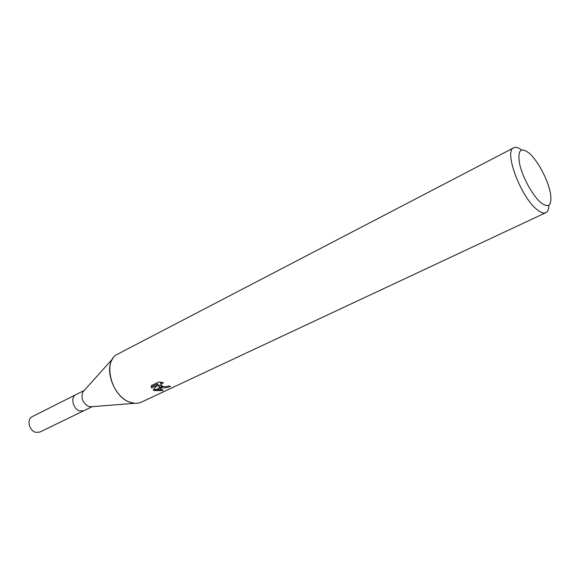 <?xml version="1.0" encoding="UTF-8"?>
<svg xmlns="http://www.w3.org/2000/svg" width="580" height="580" viewBox="0 0 580 580"><rect width="100%" height="100%" fill="white"/><g stroke="black" fill="none" stroke-linecap="round" stroke-linejoin="round"><path stroke-width="0.87" d="M91.886 406.703L88.609 406.464C82.578 402.853 80.678 397.996 82.911 391.899L83.977 390.71M92.177 406.682L83.752 410.771L79.532 410.887C73 408.973 70.281 397.017 75.813 394.704L84.172 390.492M548.89 205.182C548.811 209.199 547.788 211.693 545.831 212.679L141.44 402.128C137.982 403.709 134.118 403.731 129.847 402.186C114.63 397.3 104.081 370.489 112.672 358.781L82.911 391.899M540.908 202.681C532.788 195.917 522.602 177.502 519.658 164.169C517.353 150.169 520.593 146.566 529.38 153.338L531.07 154.976C539.603 163.611 548.963 182.541 550.645 194.568C551.87 205.646 548.622 208.35 540.908 202.681M545.831 212.679C543.641 213.65 540.683 212.613 536.949 209.554C520.731 197.142 503.556 150.836 513.75 147.806C515.729 146.841 518.332 147.552 521.565 149.923M90.291 406.826L134.676 403.288L129.847 402.186C111.092 396.314 102.305 360.543 117.697 354.112L513.75 147.806M158.471 386.171L159.804 387.889L154.193 390.543L153.149 389.97L157.564 385.127L151.496 388.02L151.344 385.584L158.862 381.981L163.531 382.662L160.682 384.199L162.639 386.548L160.624 387.498L158.471 386.171L158.471 384.895L162.487 386.621M162.639 386.548L166.634 386.563L168.367 385.99L170.491 386.367C167.591 387.774 164.408 388.179 160.95 387.599L160.624 387.498M154.476 390.659L159.964 388.063L163.139 390.543L154.193 390.543M160.95 387.599L162.987 386.635M160.674 383.808L161.175 382.205M151.264 385.932L151.496 386.737L157.564 383.837L157.564 385.127M153.917 389.158L155.803 389.782M156.187 389.847L161.581 389.601M151.496 386.737L151.496 388.02M83.68 410.799L39.781 432.107L35.547 432.31C29.044 430.585 26.571 419.05 32.161 416.686L75.741 394.741M83.752 410.763L79.532 410.887M160.674 384.199L160.674 382.916"/></g></svg>

